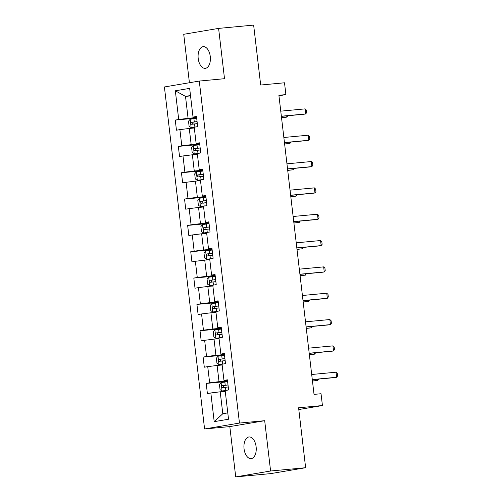 <?xml version="1.0" encoding="UTF-8"?>
<svg xmlns="http://www.w3.org/2000/svg" width="502" height="502" viewBox="0 0 502 502"><rect width="100%" height="100%" fill="white"/><g stroke="black" fill="none" stroke-linecap="round" stroke-linejoin="round"><path stroke-width="0.75" d="M256.12 446.767A10.887 6.106 -95.4 0 0 249.067 436.953A10.887 6.106 -95.4 0 0 244.054 448.807A10.887 6.106 -95.4 0 0 251.107 458.621A10.887 6.106 -95.4 0 0 256.12 446.767M210.269 56.488A10.887 6.106 -95.4 0 0 203.222 46.667A10.887 6.106 -95.4 0 0 198.208 58.527A10.887 6.106 -95.4 0 0 205.255 68.341A10.887 6.106 -95.4 0 0 210.269 56.488M235.72 476.9L270.766 473.606L305.636 467.713L270.597 471.001L264.686 420.701L239.46 423.067L204.584 428.965L229.816 426.593L235.72 476.9L270.597 471.001M239.46 423.067L199.281 81.067L164.405 86.965L204.584 428.965M199.281 81.067L224.513 78.695L218.602 28.394L183.726 34.287L189.417 82.736M218.602 28.394L253.642 25.1L260.682 85.026L284.508 82.786L285.895 94.602L278.892 95.261L314.032 394.39L321.035 393.731L322.428 405.547L298.596 407.787L305.636 467.713M175.336 90.793L178.706 119.495L175.267 120.072L176.453 130.206L179.898 129.623L181.799 145.825L178.361 146.408L179.547 156.536L182.992 155.953L184.893 172.161L181.454 172.744L182.64 182.872L186.085 182.289L187.986 198.497L184.548 199.074L185.734 209.202L189.179 208.625L191.08 224.827L187.641 225.411L188.827 235.538L192.272 234.955L194.174 251.163L190.735 251.747L191.921 261.875L195.366 261.291L197.267 277.499L193.828 278.077L195.014 288.204L198.459 287.627L200.361 303.829L196.922 304.413L198.108 314.541L201.553 313.957L203.454 330.165L200.016 330.749L201.202 340.877L204.647 340.293L206.548 356.495L203.109 357.079L204.295 367.207L207.74 366.629L209.641 382.831L206.203 383.415L207.389 393.543L210.834 392.959L214.203 421.655L228.529 419.233L225.16 390.537L228.598 389.96L227.406 379.826L223.967 380.409L222.066 364.207L225.505 363.624L224.312 353.496L220.874 354.073L218.972 337.871L222.411 337.288L221.219 327.16L217.78 327.743L215.879 311.535L219.318 310.958L218.125 300.83L214.687 301.407L212.785 285.205L216.224 284.621L215.032 274.494L211.593 275.077L209.692 258.869L213.13 258.285L211.938 248.157L208.499 248.741L206.598 232.533L210.037 231.955L208.845 221.828L205.406 222.405L203.505 206.203L206.943 205.619L205.757 195.491L202.312 196.075L200.411 179.867L203.85 179.283L202.664 169.155L199.219 169.739L197.317 153.53L200.756 152.953L199.57 142.825L196.125 143.403L194.224 127.201L197.662 126.617L196.477 116.489L193.032 117.073L189.662 88.371L175.336 90.793L185.508 96.384L188.081 118.328L196.596 117.531M223.967 380.409L227.469 380.365M227.531 380.867L219.016 381.671L217.115 365.462L222.154 364.992M209.641 382.831L219.016 381.671M207.74 366.629L217.115 365.462M220.874 354.073L224.375 354.029M224.438 354.537L215.923 355.334L214.021 339.126L219.067 338.655M206.548 356.495L215.923 355.334M204.647 340.293L214.021 339.126M217.78 327.743L221.282 327.699M221.344 328.201L212.829 328.998L210.928 312.796L215.973 312.319M203.454 330.165L212.829 328.998M201.553 313.957L210.928 312.796M214.687 301.407L218.194 301.363M218.251 301.865L209.736 302.668L207.834 286.46L212.879 285.989M200.361 303.829L209.736 302.668M198.459 287.627L207.834 286.46M211.593 275.077L215.101 275.027M215.157 275.535L206.642 276.332L204.741 260.13L209.786 259.653M197.267 277.499L206.642 276.332M195.366 261.291L204.741 260.13M208.499 248.741L212.007 248.697M212.064 249.199L203.548 249.996L201.647 233.794L206.692 233.317M194.174 251.163L203.548 249.996M192.272 234.955L201.647 233.794M205.406 222.405L208.914 222.361M208.97 222.863L200.455 223.666L198.554 207.458L203.599 206.987M191.08 224.827L200.455 223.666M189.179 208.625L198.554 207.458M202.312 196.075L205.82 196.025M205.876 196.533L197.361 197.33L195.46 181.128L200.505 180.651M187.986 198.497L197.361 197.33M186.085 182.289L195.46 181.128M199.219 169.739L202.726 169.695M202.783 170.197L194.268 171L192.366 154.792L197.411 154.315M184.893 172.161L194.268 171M182.992 155.953L192.366 154.792M196.125 143.403L199.633 143.359M199.689 143.861L191.174 144.664L189.273 128.456L194.318 127.985M181.799 145.825L191.174 144.664M179.898 129.623L189.273 128.456M193.032 117.073L196.539 117.022M190.547 95.913L185.508 96.384L190.503 95.537M178.706 119.495L188.081 118.328M298.803 409.538L322.428 405.547M278.949 95.782L285.895 94.602M225.247 391.322L220.209 391.798L222.788 413.742L227.782 412.895M214.203 421.655L222.788 413.742M210.834 392.959L220.209 391.798M175.267 120.072L196.658 118.064M178.361 146.408L199.752 144.4M181.454 172.744L202.846 170.73M184.548 199.074L205.939 197.066M187.641 225.411L209.033 223.403M190.735 251.747L212.126 249.732M193.828 278.077L215.22 276.069M196.922 304.413L218.314 302.405M200.016 330.749L221.407 328.735M203.109 357.079L224.501 355.071M206.203 383.415L227.594 381.407M264.686 420.701L229.816 426.593M280.756 111.155L305.097 108.871L306.358 110.082L306.659 112.617L305.693 113.935L303.992 114.224L281.365 116.345M305.097 108.871L305.693 113.935L281.352 116.219M196.696 118.378L190.195 119.206L188.507 121.208L189.103 126.272L191.187 127.646L194.224 127.226M191.187 127.646L194.236 127.301M197.073 121.584L191.45 122.275C190.572 123.097 190.653 123.768 191.689 124.301L197.311 123.611M193.703 124.113C192.423 123.605 192.348 122.927 193.471 122.086L197.079 121.66M287.797 115.742L286.843 117.123L286.692 115.849M281.534 117.75L286.843 117.123L281.515 117.619M283.85 137.492L308.19 135.201L309.452 136.418L309.753 138.954L308.786 140.271L307.086 140.554L284.458 142.681M308.19 135.201L308.786 140.271L284.446 142.555M286.943 163.821L311.284 161.537L312.545 162.755L312.846 165.283L311.88 166.601L310.18 166.89L287.552 169.017M311.284 161.537L311.88 166.601L287.539 168.892M199.79 144.708L193.289 145.536L191.601 147.544L192.197 152.608L194.28 153.976L197.317 153.556M194.28 153.976L197.33 153.631M200.166 147.914L194.544 148.611C193.665 149.427 193.747 150.104 194.782 150.638L200.405 149.941M196.797 150.443C195.516 149.941 195.441 149.263 196.564 148.423L200.172 147.99M290.89 142.079L289.936 143.453L289.786 142.179M284.628 144.08L289.936 143.453L284.609 143.955M202.883 171.044L196.382 171.872L194.694 173.88L195.291 178.944L197.374 180.312L200.411 179.892M197.374 180.312L200.423 179.967M203.26 174.25L197.637 174.941C196.759 175.763 196.84 176.434 197.876 176.968L203.498 176.277M199.89 176.779C198.61 176.271 198.535 175.6 199.658 174.752L203.266 174.326M293.984 168.408L293.03 169.789L292.879 168.515M287.721 170.416L293.03 169.789L287.702 170.291M290.037 190.158L314.377 187.873L315.639 189.085L315.94 191.62L314.974 192.937L313.273 193.226L290.645 195.347M314.377 187.873L314.974 192.937L290.633 195.222M293.13 216.494L317.471 214.203L318.732 215.421L319.034 217.95L318.067 219.267L316.367 219.556L293.739 221.683M317.471 214.203L318.067 219.267L293.726 221.558M296.224 242.824L320.565 240.54L321.826 241.757L322.127 244.286L321.161 245.603L319.46 245.892L296.833 248.019M320.565 240.54L321.161 245.603L296.82 247.888M205.977 197.38L199.476 198.208L197.788 200.21L198.384 205.274L200.467 206.648L203.505 206.222M200.467 206.648L203.517 206.303M206.353 200.587L200.731 201.277C199.852 202.093 199.934 202.77 200.969 203.304L206.592 202.613M202.984 203.115C201.704 202.607 201.628 201.929 202.752 201.089L206.36 200.662M297.077 194.745L296.124 196.125L295.973 194.851M290.815 196.746L296.124 196.125L290.796 196.621M209.07 223.71L202.57 224.538L200.882 226.546L201.478 231.61L203.561 232.978L206.598 232.558M203.561 232.978L206.611 232.633M209.447 226.917L203.825 227.613C202.946 228.429 203.028 229.107 204.063 229.634L209.685 228.943M206.077 229.445C204.797 228.937 204.722 228.266 205.845 227.419L209.453 226.992M300.171 221.081L299.217 222.455L299.066 221.181M293.908 223.083L299.217 222.455L293.89 222.957M212.164 250.046L205.663 250.874L203.975 252.882L204.571 257.946L206.655 259.314L209.692 258.894M206.655 259.314L209.704 258.969M212.541 253.253L206.918 253.943C206.04 254.765 206.121 255.436 207.157 255.97L212.779 255.28M209.171 255.782C207.891 255.273 207.815 254.596 208.939 253.755L212.547 253.328M303.264 247.411L302.311 248.791L302.16 247.517M297.002 249.419L302.311 248.791L296.983 249.293M299.317 269.16L323.658 266.876L324.919 268.087L325.221 270.622L324.254 271.94L322.554 272.222L299.926 274.349M323.658 266.876L324.254 271.94L299.914 274.224M215.258 276.376L208.757 277.204L207.069 279.212L207.665 284.276L209.748 285.651L212.785 285.224M209.748 285.651L212.798 285.305M215.634 279.589L210.012 280.279C209.133 281.095 209.215 281.773 210.25 282.306L215.873 281.609M212.264 282.118C210.984 281.609 210.909 280.932 212.032 280.091L215.64 279.664M306.358 273.747L305.404 275.127L305.254 273.847M300.096 275.749L305.404 275.127L300.077 275.623M302.411 295.496L326.752 293.206L328.013 294.423L328.314 296.952L327.348 298.27L325.647 298.558L303.02 300.685M326.752 293.206L327.348 298.27L303.007 300.56M218.351 302.712L211.85 303.541L210.162 305.549L210.758 310.612L212.842 311.98L215.879 311.56M212.842 311.98L215.891 311.635M218.728 305.919L213.105 306.615C212.227 307.431 212.308 308.109 213.344 308.636L218.966 307.946M215.358 308.448C214.078 307.939 214.003 307.268 215.126 306.421L218.734 305.994M309.452 300.083L308.498 301.457L308.347 300.183M303.189 302.085L308.498 301.457L303.17 301.959M305.505 321.826L329.845 319.542L331.107 320.753L331.408 323.288L330.441 324.606L328.741 324.894L306.113 327.015M329.845 319.542L330.441 324.606L306.101 326.89M221.445 329.048L214.944 329.877L213.256 331.885L213.852 336.949L215.935 338.317L218.972 337.896M215.935 338.317L218.985 337.971M221.821 332.255L216.199 332.945C215.32 333.767 215.402 334.439 216.437 334.972L222.06 334.282M218.452 334.784C217.171 334.276 217.096 333.598 218.219 332.757L221.828 332.33M312.545 326.413L311.591 327.793L311.441 326.52M306.283 328.421L311.591 327.793L306.264 328.295M308.598 348.162L332.939 345.878L334.2 347.089L334.501 349.624L333.535 350.942L331.835 351.224L309.207 353.352M332.939 345.878L333.535 350.942L309.194 353.226M224.538 355.378L218.037 356.207L216.349 358.215L216.946 363.279L219.029 364.647L222.066 364.226M219.029 364.647L222.079 364.301M224.915 358.591L219.292 359.281C218.414 360.097 218.495 360.775 219.531 361.308L225.153 360.612M221.545 361.114C220.265 360.612 220.19 359.934 221.313 359.093L224.921 358.666M315.639 352.749L314.679 354.13L314.534 352.85M309.37 354.751L314.679 354.13L309.357 354.625M311.692 374.498L336.033 372.208L337.294 373.425L337.595 375.954L336.629 377.272L334.928 377.56L312.3 379.688M336.033 372.208L336.629 377.272L312.288 379.562M227.632 381.715L221.131 382.543L219.443 384.551L220.039 389.615L222.122 390.983L225.16 390.562M222.122 390.983L225.172 390.638M228.008 384.921L222.386 385.611C221.507 386.433 221.589 387.111 222.624 387.638L228.247 386.948M224.639 387.45C223.359 386.942 223.283 386.27 224.4 385.423L228.015 384.996M318.732 379.079L317.772 380.46L317.628 379.186M312.464 381.087L317.772 380.46L312.451 380.962M190.151 119.256L191.136 127.608M194.525 123.931L194.895 127.088M193.91 118.704L194.287 121.911M193.471 122.086L191.45 122.275M193.245 145.586L194.23 153.945M197.619 150.267L197.989 153.417M197.004 145.034L197.38 148.241M196.564 148.423L194.544 148.611M196.338 171.922L197.324 180.281M200.712 176.604L201.082 179.754M200.097 171.37L200.474 174.577M199.658 174.752L197.637 174.941M199.432 198.259L200.417 206.611M203.806 202.933L204.176 206.09M203.191 197.7L203.567 200.913M202.752 201.089L200.731 201.277M202.526 224.589L203.511 232.947M206.899 229.27L207.27 232.42M206.284 224.036L206.661 227.243M205.845 227.419L203.825 227.613M205.619 250.925L206.604 259.277M209.993 255.606L210.363 258.756M209.378 250.372L209.754 253.579M208.939 253.755L206.918 253.943M208.713 277.255L209.698 285.613M213.086 281.936L213.457 285.092M212.471 276.702L212.848 279.909M212.032 280.091L210.012 280.279M211.806 303.591L212.785 311.949M216.18 308.272L216.55 311.422M215.565 303.039L215.942 306.245M215.126 306.421L213.105 306.615M214.9 329.927L215.879 338.279M219.274 334.608L219.644 337.758M218.659 329.375L219.035 332.581M218.219 332.757L216.199 332.945M217.993 356.257L218.972 364.615M222.367 360.938L222.737 364.088M221.752 355.705L222.129 358.911M221.313 359.093L219.292 359.281M221.087 382.593L222.066 390.951M225.461 387.274L225.831 390.424M224.846 382.041L225.222 385.247M224.4 385.423L222.386 385.611"/></g></svg>
